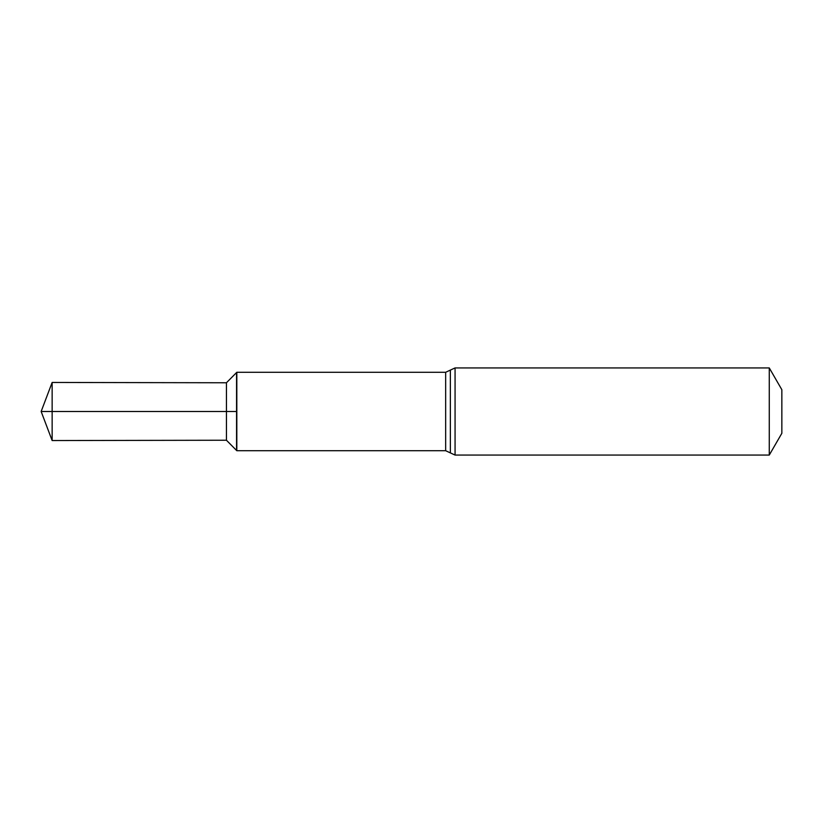 <?xml version="1.0" encoding="UTF-8"?>
<svg xmlns="http://www.w3.org/2000/svg" width="823" height="823" viewBox="0 0 823 823"><rect width="100%" height="100%" fill="white"/><g stroke="black" fill="none" stroke-linecap="round" stroke-linejoin="round"><path stroke-width="1.23" d="M226.438 440.233L236.818 450.716L236.818 372.284L236.561 411.5L236.561 372.541L226.438 382.767L52.147 382.448L52.147 440.552L226.438 440.233L226.438 382.767M236.561 450.459L236.561 411.5L236.561 450.459M769.268 367.932L781.85 389.711L781.85 433.289L769.268 455.068L769.268 367.932L455.068 367.932L455.068 455.068L450.366 452.897L450.366 370.103L455.068 367.932M52.147 440.552L41.15 411.5L236.561 411.5L52.147 411.5M236.818 450.716L445.654 450.716L445.654 372.284L236.818 372.284M445.654 372.284L450.366 370.103M445.654 450.716L450.366 452.897M769.268 455.068L455.068 455.068M41.15 411.5L52.147 382.448"/></g></svg>
